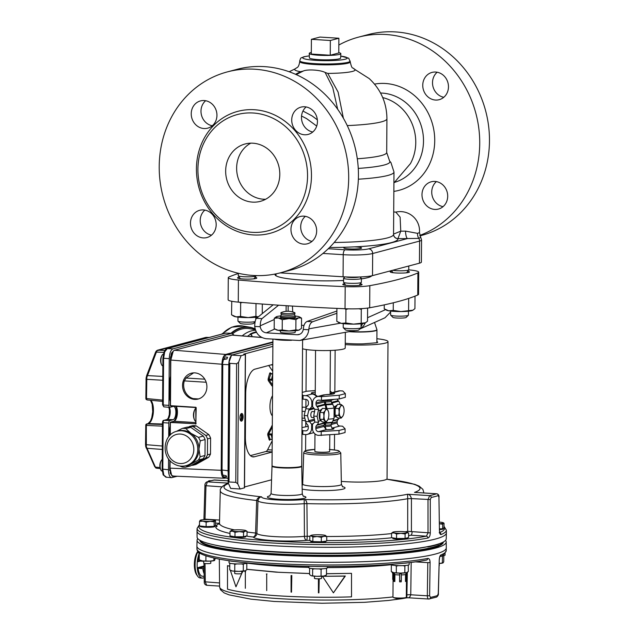 <?xml version="1.0" encoding="UTF-8"?>
<svg xmlns="http://www.w3.org/2000/svg" width="635" height="635" viewBox="0 0 635 635"><rect width="100%" height="100%" fill="white"/><g stroke="black" fill="none" stroke-linecap="round" stroke-linejoin="round"><path stroke-width="0.95" d="M229.759 566.261L227.497 565.658L227.505 589.185C238.276 592.137 255.389 594.36 278.844 595.86C302.427 597.281 326.652 597.622 351.512 596.876L351.504 573.349L326.493 573.699M309.57 573.524L278.955 572.294L246.793 569.27M309.57 573.572L276.161 572.159L246.793 569.325M230.291 570.214L235.966 586.811L242.697 571.238M266.716 590.614L266.708 574.056M266.327 574.032L267.017 573.976M245.332 588.312L245.332 571.762M245.007 571.714L245.666 571.675M351.504 573.349L326.493 573.738M318.905 578.795L318.905 592.852L319.23 578.787A3.54 0.437 0.4 0 0 321.54 578.398L321.556 576.247M322.485 576.318L345.329 576.016L333.415 592.852L322.485 576.318L344.94 576.12L333.415 592.852M291.505 592.145L291.806 575.508L291.076 575.572L291.505 575.588L291.505 592.145L291.076 592.122L291.076 575.572M227.497 565.658L229.759 566.174M235.966 586.811L241.657 573.564M241.784 573.278L242.967 571.278M318.905 592.852L318.421 592.844L318.421 578.803M382.73 97.592A43.791 39.64 75.2 0 1 410.424 163.632L397.272 179.014M390.652 311.079L390.628 315.016A8.906 1.087 0.4 0 0 390.692 315.151A8.906 1.087 0.4 0 0 395.875 316.047A8.906 1.087 0.4 0 0 408.368 315.277A8.906 1.087 0.4 0 0 408.44 315.143L408.464 311.206M408.368 315.277L406.146 317.436A6.683 0.818 -179.6 0 1 396.78 318.016A6.683 0.818 -179.6 0 1 392.89 317.341L390.692 315.151M392.62 270.296A8.906 1.087 0.4 0 0 396.192 270.677A8.906 1.087 0.4 0 0 408.726 269.859A8.906 1.087 0.4 0 0 408.757 269.764L408.781 266.009M407.591 266.327A8.906 1.087 0.4 0 0 408.329 266.128M343.249 323.644L343.225 327.581A8.906 1.087 0.4 0 0 343.289 327.716A8.906 1.087 0.4 0 0 348.472 328.605A8.906 1.087 0.4 0 0 360.966 327.835A8.906 1.087 0.4 0 0 361.037 327.7L361.061 323.763M360.966 327.835L358.743 329.994A6.683 0.818 -179.6 0 1 349.369 330.573A6.683 0.818 -179.6 0 1 345.488 329.906L343.289 327.716M345.107 276.9L343.662 278.066A8.906 1.087 0.4 0 0 343.567 278.225L343.543 282.202A8.906 1.087 0.4 0 0 343.575 282.297A8.906 1.087 0.4 0 0 348.79 283.234A8.906 1.087 0.4 0 0 361.315 282.424A8.906 1.087 0.4 0 0 361.355 282.329L361.378 278.352A8.906 1.087 0.4 0 0 361.283 278.193L359.831 276.979M343.567 278.225A8.906 1.087 0.4 0 0 348.813 279.257A8.906 1.087 0.4 0 0 361.378 278.352M346.012 276.939A6.961 0.849 0.4 0 0 349.623 277.424A6.961 0.849 0.4 0 0 359.029 277.003M237.974 317.111L237.95 321.048A8.906 1.087 0.4 0 0 238.014 321.183A8.906 1.087 0.4 0 0 243.197 322.08A8.906 1.087 0.4 0 0 255.159 321.564M255.095 321.889L253.468 323.469A6.683 0.818 -179.6 0 1 244.094 324.048A6.683 0.818 -179.6 0 1 240.213 323.374L238.014 321.183M238.284 273.24L238.268 275.677A8.906 1.087 0.4 0 0 238.3 275.773A8.906 1.087 0.4 0 0 243.515 276.709A8.906 1.087 0.4 0 0 256.048 275.892A8.906 1.087 0.4 0 0 256.08 275.804L256.08 275.59M412.71 310.309A13.359 1.635 -179.6 0 1 412.615 310.364A13.359 1.635 -179.6 0 1 411.75 310.682A13.359 1.635 -179.6 0 1 400.907 311.563A13.359 1.635 -179.6 0 1 388.731 310.801L384.231 308.824L384.254 304.871M415.012 296.156L414.925 308.658L412.901 310.205L400.907 311.563L393.248 310.42L388.731 310.801A13.359 1.635 -179.6 0 1 386.517 310.182L385.342 309.515M408.678 298.434L408.591 310.332M393.295 302.792L393.248 310.42M365.308 322.866A13.359 1.635 -179.6 0 1 365.212 322.921A13.359 1.635 -179.6 0 1 364.347 323.239A13.359 1.635 -179.6 0 1 353.505 324.12A13.359 1.635 -179.6 0 1 341.32 323.366L336.828 321.381L336.915 308.388M367.609 308.078L367.522 321.215L365.498 322.77L353.505 324.12L345.837 322.977L341.32 323.366A13.359 1.635 -179.6 0 1 339.114 322.739L337.939 322.072M358.846 308.753L361.283 309.348L362.148 308.586M344.781 308.721L345.932 309.435L348.258 308.832M361.283 309.348L361.188 322.897M345.932 309.435L345.837 322.977M258.215 316.905A13.359 1.635 -179.6 0 1 248.229 317.595A13.359 1.635 -179.6 0 1 236.053 316.841L231.553 314.857L231.767 301.276M258.286 316.841L255.913 316.365L248.229 317.595L240.57 316.452L236.053 316.841A13.359 1.635 -179.6 0 1 233.839 316.214L232.664 315.547M239.562 302.228L240.657 302.911L242.332 302.458M262.318 304.046L262.255 313.626M256 303.562L255.913 316.365M240.657 302.911L240.57 316.452M238.284 273.487A385.937 47.236 0.4 0 0 229.092 276.939A22.265 2.723 0.4 0 0 228.282 277.662L228.124 299.76A22.265 2.723 0.4 0 0 238.276 302.117A385.937 47.236 0.4 0 0 345.035 308.737A22.265 2.723 0.4 0 0 369.673 307.761A385.937 47.236 0.4 0 0 417.743 295.021A22.265 2.723 0.4 0 0 418.56 294.299L418.711 272.201A22.265 2.723 0.4 0 0 408.726 269.859L406.606 272.804M228.282 277.662A22.265 2.723 0.4 0 0 238.427 280.019A385.937 47.236 0.4 0 0 345.186 286.639A22.265 2.723 0.4 0 0 369.824 285.663A385.937 47.236 0.4 0 0 417.901 272.923A22.265 2.723 0.4 0 0 418.711 272.201M343.551 280.472A48.466 5.929 -179.6 0 1 303.594 280.202A48.466 5.929 -179.6 0 1 275.034 274.59A48.466 5.929 -179.6 0 1 275.28 274.002M371.761 275.804A48.466 5.929 -179.6 0 1 361.378 278.892M239.3 277.209A9.652 1.183 0.4 0 0 237.506 277.884A9.652 1.183 0.4 0 0 243.197 278.995A9.652 1.183 0.4 0 0 256.802 278.019A9.652 1.183 0.4 0 0 255.024 277.32M344.575 283.734A9.652 1.183 0.4 0 0 342.781 284.409A9.652 1.183 0.4 0 0 348.472 285.528A9.652 1.183 0.4 0 0 362.077 284.543A9.652 1.183 0.4 0 0 360.291 283.845M391.978 271.177A9.652 1.183 0.4 0 0 390.184 271.851A9.652 1.183 0.4 0 0 395.875 272.963A9.652 1.183 0.4 0 0 409.48 271.986A9.652 1.183 0.4 0 0 407.702 271.288M255.516 330.24A28.948 23.297 100 0 0 242.276 335.828M255.333 329.708L249.825 328.732A28.948 23.297 100 0 0 232.823 333.621M247.531 336.256A28.051 22.582 100 0 1 250.492 334.327L250.031 334.129A28.162 22.669 -80 0 1 256.238 331.883M250.698 334.399L250.031 334.129L250.698 334.399M311.317 52.467A15.788 1.929 0.4 0 0 309.261 53.411A15.788 1.929 0.4 0 0 318.564 55.229A15.788 1.929 0.4 0 0 340.828 53.634A15.788 1.929 0.4 0 0 338.788 52.657M340.828 53.634L340.654 58.047A15.645 1.913 -179.6 0 1 318.587 59.634A15.645 1.913 -179.6 0 1 309.364 57.833L309.261 53.411M338.78 52.975L330.248 55.229L311.301 54.054L311.404 39.322L319.937 37.068L338.884 38.243L338.78 52.975M338.884 38.243L330.351 40.497L330.248 55.229M330.351 40.497L311.404 39.322M338.836 45.045A103.91 94.067 75.2 0 1 358.37 37.179A103.91 94.067 75.2 0 1 479.727 143.494A103.91 94.067 75.2 0 1 419.798 235.442M421.989 194.627A14.105 12.763 75.2 0 1 431.236 181.793A14.105 12.763 75.2 0 1 447.183 192.159A14.105 12.763 75.2 0 1 438.46 209.058A14.105 12.763 75.2 0 1 421.989 194.627M422.751 85.249A14.105 12.763 75.2 0 1 431.998 72.414A14.105 12.763 75.2 0 1 447.953 82.78A14.105 12.763 75.2 0 1 439.222 99.679A14.105 12.763 75.2 0 1 422.751 85.249M280.559 272.78L290.314 270.2A103.91 94.067 -104.8 0 0 358.442 175.633A103.91 94.067 -104.8 0 0 237.085 69.318L227.338 71.898A103.91 94.067 75.2 0 1 348.686 178.213A103.91 94.067 75.2 0 1 280.559 272.78A103.91 94.067 75.2 0 1 159.21 166.465A103.91 94.067 75.2 0 1 227.338 71.898M305.372 216.329A14.105 12.763 -104.8 0 0 301.22 230.83A14.105 12.763 -104.8 0 0 312.007 241.371M205.645 100.727A14.105 12.763 -104.8 0 0 201.501 115.221A14.105 12.763 -104.8 0 0 212.28 125.77M204.883 210.098A14.105 12.763 -104.8 0 0 200.731 224.599A14.105 12.763 -104.8 0 0 211.518 235.148M306.133 106.95A14.105 12.763 -104.8 0 0 301.99 121.452A14.105 12.763 -104.8 0 0 312.769 132.001M301.538 116.014L306.562 118.594L316.706 126.055M307.546 176.062A60.119 54.427 -104.8 0 0 237.331 114.554A60.119 54.427 -104.8 0 0 197.914 169.267A60.119 54.427 -104.8 0 0 268.129 230.775A60.119 54.427 -104.8 0 0 307.546 176.062M290.957 229.346A14.105 12.763 75.2 0 1 300.196 216.511A14.105 12.763 75.2 0 1 316.667 230.942A14.105 12.763 75.2 0 1 307.419 243.776A14.105 12.763 75.2 0 1 290.957 229.346M191.23 113.736A14.105 12.763 75.2 0 1 200.477 100.909A14.105 12.763 75.2 0 1 216.948 115.332A14.105 12.763 75.2 0 1 207.701 128.167A14.105 12.763 75.2 0 1 191.23 113.736M190.468 223.115A14.105 12.763 75.2 0 1 199.715 210.28A14.105 12.763 75.2 0 1 216.178 224.711A14.105 12.763 75.2 0 1 206.939 237.546A14.105 12.763 75.2 0 1 190.468 223.115M291.719 119.967A14.105 12.763 75.2 0 1 300.966 107.132A14.105 12.763 75.2 0 1 317.436 121.563A14.105 12.763 75.2 0 1 308.189 134.398A14.105 12.763 75.2 0 1 291.719 119.967M419.949 235.847L421.346 235.482A103.91 94.067 -104.8 0 0 489.474 140.914A103.91 94.067 -104.8 0 0 368.125 34.6L358.37 37.179M436.404 181.61A14.105 12.763 -104.8 0 0 431.736 192.048A14.105 12.763 -104.8 0 0 443.039 206.653M437.166 72.231A14.105 12.763 -104.8 0 0 432.506 82.669A14.105 12.763 -104.8 0 0 443.801 97.282M250.785 143.161A29.686 26.876 -104.8 0 0 236.633 168.077A29.686 26.876 -104.8 0 0 265.644 199.263M225.663 170.99A29.686 26.876 75.2 0 1 245.126 143.97A29.686 26.876 75.2 0 1 278.709 165.783A29.686 26.876 75.2 0 1 260.334 201.358A29.686 26.876 75.2 0 1 225.663 170.99M334.177 242.491A69.763 8.541 -179.6 0 0 393.549 234.466L393.637 235.26A4.453 4.421 166.5 0 0 397.939 238.641L400.756 231.164L393.541 234.101M417.576 233.362A7.422 6.675 -100.1 0 0 418.798 238.387L420.688 237.22L419.465 232.577L417.576 233.362L405.527 231.108A7.422 2.032 -91.6 0 0 407.511 238.554L418.798 238.387A4.453 4.032 75.2 0 1 419.592 241.086A22.265 2.723 0.4 0 0 421.561 239.982L421.402 262.08A22.265 2.723 -179.6 0 1 419.441 263.184L372.507 275.622A22.265 2.723 -179.6 0 1 343.067 276.781L280.17 272.883M405.527 231.108A19.185 2.349 -179.6 0 1 400.756 231.164L400.113 217.146L395.827 212.106L393.7 211.939M329.525 247.491A74.216 9.088 0.4 0 0 345.615 247.229A8.906 1.087 0.4 0 0 343.781 247.88A8.906 1.087 0.4 0 0 352.679 249.031A8.906 1.087 0.4 0 0 361.593 247.999A8.906 1.087 0.4 0 0 356.338 246.975A8.906 1.087 0.4 0 0 354.386 246.88A74.216 9.088 0.4 0 0 397.939 238.641M345.615 247.229L354.386 246.88M343.384 118.229L338.114 92.107L327.771 73.406A30.226 3.699 0.4 0 0 354.187 68.977C352.671 66.794 352.282 70.58 350.218 61.936L348.734 58.206L340.733 56.07M350.218 61.936A25.233 3.088 0.4 0 1 314.627 64.508A25.233 3.088 0.4 0 1 299.752 61.587C298.529 68.715 296.751 67.135 295.688 68.564A30.226 3.699 0.4 0 0 300.514 71.715L295.481 74.279M300.514 71.715L303.197 71.072C306.935 69.167 319.905 69.771 325.104 72.438L327.771 73.406M325.104 72.438L332.748 87.574L337.685 109.284M296.196 74.597L303.197 71.072M302.959 111.03L312.087 115.919L317.341 119.817M358.259 168.418A65.627 8.033 0.4 0 0 389.596 160.965L386.699 152.503L386.929 118.769C386.747 102.838 380.841 89.44 369.205 78.565L353.917 68.858M439.166 565.745A3.54 0.437 0.4 0 0 439.261 565.65L439.277 563.499M234.712 571.254L234.696 573.397A3.54 0.437 0.4 0 0 236.784 573.81A3.54 0.437 0.4 0 0 241.776 573.453L241.792 571.302M376.888 338.725A29.686 3.635 -179.6 0 1 388.001 341.638L387.048 478.647A29.686 3.635 -179.6 0 1 386.651 479.234A29.686 3.635 -179.6 0 1 341.328 481.386M302.855 478.949A10.39 1.27 0.4 0 0 301.982 478.869M210.788 480.782L213.971 480.028A1.778 1.556 77.5 0 1 214.368 479.996A122.158 14.954 0.4 0 0 211.241 480.743L209.431 480.687A123.944 15.169 0.4 0 0 208.582 480.909L210.026 481.06A122.158 14.954 0.4 0 0 207.423 481.838L205.978 485.862L205.018 519.16L219.559 520.065M203.708 561.03L203.692 563.174A3.54 0.437 0.4 0 0 203.922 563.332A3.54 0.437 0.4 0 0 207.867 563.634A3.54 0.437 0.4 0 0 210.78 563.221L210.788 561.078M314.476 576.199L314.46 578.342A3.54 0.437 0.4 0 0 319.254 578.787M329.803 434.864L329.684 451.398A7.422 0.905 -179.6 0 1 319.214 452.152A7.422 0.905 -179.6 0 1 314.841 451.294L314.968 433.903M315.238 394.446L315.547 350.369M317.603 396.494L314.166 393.994A6.683 6.223 108.8 0 0 312.063 393.684A3.715 0.452 -179.6 0 1 311.968 394.025L305.776 395.668L303.07 395.502L303.046 399.185L302.197 398.296M325.604 399.955L325.58 402.693L324.302 401.987L324.461 400.09M324.144 425.156L325.43 424.363L325.414 427.093L324.136 426.387L323.929 425.196L325.31 422.14M272.137 465.899A14.867 1.818 0.4 0 0 272.018 466.122A14.867 1.818 0.4 0 0 283.726 467.995A14.867 1.818 0.4 0 0 300.426 467.074A14.867 1.818 0.4 0 0 301.736 466.336A14.867 1.818 0.4 0 0 301.625 466.106M302.601 339.963L301.72 465.899A14.843 1.818 -179.6 0 1 301.609 466.122L301.165 466.55A14.399 1.762 -179.6 0 1 280.964 467.804A14.399 1.762 -179.6 0 1 272.59 466.352L272.145 465.915A14.843 1.818 -179.6 0 1 272.034 465.693L272.923 339.138M446.214 541.972L446.278 547.862A124.69 15.264 -179.6 0 1 446.278 547.934A124.69 15.264 -179.6 0 1 435.285 554.077A124.69 15.264 -179.6 0 1 295.497 561.769A124.69 15.264 -179.6 0 1 196.913 546.187A124.69 15.264 -179.6 0 1 196.913 546.124L197.056 540.234A124.587 15.248 0.4 0 0 321.532 556.387A124.587 15.248 0.4 0 0 446.214 541.972A124.587 15.248 0.4 0 0 445.524 540.377M439.237 560.014L438.372 593.376C438.634 594.741 437.991 595.987 436.443 597.114L436.443 597.114A1.778 1.659 -108 0 0 437.563 595.543L438.269 593.439L439.237 560.141C439.428 557.268 439.968 555.546 440.841 554.958A124.643 15.256 0.4 0 0 446.214 550.616L446.278 547.934M427.736 558.435A1.778 1.508 79.1 0 1 426.561 560.03C396.288 566.118 326.898 568.309 272.82 564.928C249.976 563.547 231.696 561.53 217.972 558.864C201.509 555.387 196.929 552.601 196.937 548.87A124.643 15.256 0.4 0 0 287.726 564.158A124.643 15.256 0.4 0 0 427.736 558.435C429.22 558.379 430.006 559.76 430.093 562.562L429.617 595.733L430.514 597.408A123.944 15.169 0.4 0 0 434.308 596.495A123.944 15.169 0.4 0 0 437.563 595.543M405.146 531.789A102.283 12.517 0.4 0 0 407.702 531.344L407.71 498.713A101.711 12.446 -179.6 0 1 306.919 503.634L307.221 536.257A3.715 0.524 -88.6 0 1 306.665 540.322A33.306 4.08 -179.6 0 1 272.709 540.568A33.306 4.08 -179.6 0 1 253.167 537.004A3.715 2.381 96.3 0 0 255.587 533.051L256.659 500.515C257.326 498.023 258.993 496.808 261.676 496.84C259.707 497.007 258.477 498.324 257.977 500.809L256.889 533.408A29.591 3.619 0.4 0 0 274.256 536.583A29.591 3.619 0.4 0 0 304.435 536.361L304.189 499.475C305.713 499.705 306.626 501.078 306.919 503.603L304.109 503.738M197.017 531.098A124.69 15.264 0.4 0 0 197.017 531.162A124.69 15.264 0.4 0 0 295.6 546.743A124.69 15.264 0.4 0 0 435.388 539.051A124.69 15.264 0.4 0 0 446.381 532.908A124.69 15.264 0.4 0 0 446.389 532.836L446.357 530.154A124.643 15.256 -179.6 0 1 440.984 534.567C440.111 534.662 439.603 533.297 439.444 530.487L438.944 497.261L438.261 495.602A123.944 15.169 -179.6 0 1 435.007 496.546A123.944 15.169 -179.6 0 1 431.213 497.467L430.284 499.554L430.3 532.908C430.173 535.789 429.371 537.496 427.879 538.043A124.643 15.256 -179.6 0 1 287.607 543.758A124.643 15.256 -179.6 0 1 197.08 528.415L197.017 531.098M199.485 525.24A122.857 15.042 0.4 0 0 282.432 541.56A122.857 15.042 0.4 0 0 426.379 536.178A1.778 1.508 79.1 0 1 427.879 538.043M446.381 532.908L446.238 538.797A124.587 15.248 -179.6 0 1 321.556 553.141A124.587 15.248 -179.6 0 1 197.08 537.059L197.017 531.162M439.531 529.614A7.422 0.905 0.4 0 0 443.397 528.844L443.397 528.177M200.073 526.01L200.073 526.32A7.422 0.905 0.4 0 0 200.549 526.645A7.422 0.905 0.4 0 0 208.828 527.272A7.422 0.905 0.4 0 0 214.916 526.423L214.916 525.756M392.636 537.813L392.636 538.258A7.422 0.905 0.4 0 0 397.01 539.115A7.422 0.905 0.4 0 0 407.479 538.361L407.479 537.821M310.84 540.917L310.832 541.488A7.422 0.905 0.4 0 0 320.889 542.409A7.422 0.905 0.4 0 0 325.676 541.591L325.684 541.179M231.076 536.099L231.076 536.543A7.422 0.905 0.4 0 0 235.45 537.4A7.422 0.905 0.4 0 0 245.92 536.646L245.92 536.107M438.579 543.965L438.579 544.187A123.206 15.081 -179.6 0 1 428.22 546.933L426.863 546.846A121.722 14.899 -179.6 0 1 318.421 553.498A121.722 14.899 -179.6 0 1 213.344 544.679A121.714 14.899 -179.6 0 0 318.429 553.498A121.714 14.899 -179.6 0 0 426.863 546.846L426.863 546.783M199.922 540.298A121.722 14.899 0.4 0 0 289.933 555.3A121.722 14.899 0.4 0 0 426.839 549.354L428.204 549.434A123.206 15.081 0.4 0 0 438.563 546.687L438.571 545.957L437.205 545.87A121.722 14.899 0.4 0 0 443.151 542.107A121.714 14.899 -179.6 0 1 432.625 547.275A121.714 14.899 -179.6 0 1 299.482 554.895A121.714 14.899 -179.6 0 1 200.128 540.409M439.515 528.884L442.619 528.764L443.992 527.741L444.024 523.24L443.341 523.097A7.422 0.905 0.4 0 0 443.27 522.756A7.422 0.905 0.4 0 0 440.706 522.232A7.422 0.905 0.4 0 0 439.412 522.113M444.024 523.24L443.341 523.097L442.651 524.264L439.444 523.764M200.208 520.279A7.422 0.905 0.4 0 0 202.835 521.152L199.517 521.454L200.208 520.279L200.89 520.422L200.208 520.279A7.422 0.905 0.4 0 1 200.287 520.232L200.271 520.24M394.073 532.908A7.422 0.905 0.4 0 0 400.844 533.329L396.573 534.003L394.073 532.908L391.565 533.122L393.327 531.995A7.422 0.905 0.4 0 0 392.851 532.17A7.422 0.905 0.4 0 0 394.073 532.908M317.103 536.535A7.422 0.905 0.4 0 0 324.048 536.265L321.334 537.305L317.103 536.535L312.872 537.083L311.356 535.924A7.422 0.905 0.4 0 0 317.103 536.535M232.513 531.193A7.422 0.905 0.4 0 0 239.284 531.614L235.013 532.297L232.513 531.193L230.005 531.408L231.767 530.281A7.422 0.905 0.4 0 0 231.283 530.455A7.422 0.905 0.4 0 0 232.513 531.193M438.571 546.076A121.722 14.899 0.4 0 0 443.349 541.996M197.771 538.647A124.587 15.248 0.4 0 0 197.056 540.234M440.111 556.347A1.778 1.691 -111.6 0 0 440.841 554.958M411.194 562.332L410.758 594.781C410.004 597.313 408.702 598.273 406.837 597.662L407.345 572.73M406.337 595.019A101.711 12.446 0.4 0 0 407.035 594.892A2.969 0.429 0.8 0 1 410.758 594.781L427.323 595.813C427.411 597.987 427.942 599.059 428.935 599.035L407.376 597.725L402.765 598.535M205.026 563.523L205.303 582.049L206.7 585.256M428.935 599.035A1.778 1.556 -102.5 0 0 429.331 599.003L429.331 599.003A1.778 1.556 -102.5 0 0 430.514 597.408M234.672 561.483A122.857 15.042 -179.6 0 0 314.135 566.404A122.857 15.042 0.4 0 0 321.532 566.483A122.857 15.042 -179.6 0 0 403.019 563.261M245.785 530.558L247.055 531.312L245.3 531.122L243.538 532.249L239.284 531.614A7.422 0.905 0.4 0 0 245.3 531.122A7.422 0.905 0.4 0 0 245.785 530.558A7.422 0.905 0.4 0 0 244.554 530.217A7.422 0.905 0.4 0 0 237.792 529.796A7.422 0.905 0.4 0 0 231.767 530.281M325.239 535.376L326.755 536.535L324.048 536.265A7.422 0.905 0.4 0 0 325.549 535.503A7.422 0.905 0.4 0 0 325.239 535.376A7.422 0.905 0.4 0 0 319.492 534.757A7.422 0.905 0.4 0 0 312.547 535.035A7.422 0.905 0.4 0 0 311.047 535.4A7.422 0.905 0.4 0 0 311.356 535.924L309.832 536.083L311.047 535.4M407.345 532.273L408.622 533.027L406.86 532.836L405.098 533.964L400.844 533.329A7.422 0.905 0.4 0 0 406.86 532.836A7.422 0.905 0.4 0 0 407.345 532.273A7.422 0.905 0.4 0 0 406.122 531.924A7.422 0.905 0.4 0 0 399.351 531.511A7.422 0.905 0.4 0 0 393.327 531.995M199.517 521.454L199.485 525.947L206.121 526.661L214.13 526.344L215.511 525.32L215.543 520.819L214.86 520.676L214.162 521.843L210.161 521.343L206.153 522.16L202.835 521.152A7.422 0.905 0.4 0 0 210.161 521.343A7.422 0.905 0.4 0 0 214.86 520.676A7.422 0.905 0.4 0 0 214.781 520.335A7.422 0.905 0.4 0 0 212.225 519.803A7.422 0.905 0.4 0 0 204.899 519.613A7.422 0.905 0.4 0 0 200.287 520.232M439.436 523.732A7.422 0.905 0.4 0 0 443.341 523.097M428.204 549.434L428.204 548.696A123.206 15.081 0.4 0 0 438.571 545.957M426.839 549.354L426.847 548.616L428.204 548.696M200.12 540.409A121.722 14.899 0.4 0 0 293.291 554.688A121.722 14.899 0.4 0 0 426.847 548.616M215.543 520.819L214.86 520.676M235.013 532.297L234.982 536.789L232.473 536.353L229.973 535.908L230.005 531.408M234.982 536.789L243.507 536.742L243.538 532.249M243.507 536.742L247.023 535.813L247.055 531.312M312.872 537.083L312.841 541.584L309.801 540.575L309.832 536.083M312.841 541.584L321.302 541.806L321.334 537.305M321.302 541.806L326.723 541.028L326.755 536.535M396.573 534.003L396.542 538.504L391.533 537.623L391.565 533.122M396.542 538.504L405.066 538.456L405.098 533.964M405.066 538.456L408.591 537.528L408.622 533.027M206.121 526.661L206.153 522.16M214.13 526.344L214.162 521.843M442.619 528.764L442.651 524.264M428.22 546.529L428.22 546.933M391.731 537.654A9.652 1.183 0.4 0 0 390.85 537.893A105.989 12.97 -179.6 0 1 326.723 540.575M391.533 537.615L390.85 537.893M217.091 526.32A9.652 1.183 0.4 0 0 216.043 525.883A105.989 12.97 -179.6 0 1 219.456 523.47M229.989 533.448A105.989 12.97 -179.6 0 1 215.757 527.034L217.146 526.193L216.043 525.883M247.055 532.003A102.283 12.517 0.4 0 0 255.587 533.051A3.715 0.452 -178.1 0 1 256.889 533.408A3.715 3.675 150.4 0 1 253.167 537.004A105.989 12.97 -179.6 0 1 247.856 536.377A9.652 1.183 0.4 0 0 246.412 535.98M247.856 536.377L246.777 535.876M407.702 531.344L430.3 532.908M228.449 483.592A97.996 11.994 0.4 0 0 261.676 496.84A25.019 3.064 0.4 0 0 276.384 499.896A25.019 3.064 0.4 0 0 304.189 499.475A97.996 11.994 0.4 0 0 407.559 494.244C409.424 494.332 410.718 495.784 411.424 498.602L407.71 498.713L407.559 494.244L429.657 495.617L427.998 499.634L428.014 532.987L426.379 536.178L410.845 535.218A2.969 1.206 93.5 0 0 412.091 532.003M228.362 483.402L227.497 483.664C225.671 483.775 219.408 487.974 220.281 490.688A101.711 12.446 -179.6 0 0 256.659 500.515L256.659 500.483A3.715 0.452 -178.1 0 1 257.977 500.872M440.984 534.567A1.778 1.691 -111.6 0 0 439.904 532.908M431.213 497.467A1.778 1.556 77.5 0 0 429.657 495.617A122.158 14.954 0.4 0 0 436.602 493.776A1.778 1.659 72 0 1 438.261 495.602M386.651 479.234A97.996 11.994 0.4 0 1 414.504 492.403L436.602 493.776L415.52 492.435M222.702 486.188L228.306 483.275M205.026 485.584L204.93 485.648C204.787 483.949 205.43 482.703 206.859 481.909L206.859 481.909A1.778 1.659 72 0 1 207.423 481.838L228.243 483.124M213.971 480.028L228.148 480.854M206.859 481.909L209.542 481.108A1.778 1.611 75.2 0 1 210.026 481.06M203.668 561.022L202.875 561.237A12.986 5.286 -86.5 0 1 202.914 560.959M204.192 577.493A14.843 6.04 -86.5 0 1 202.303 578.088L200.271 577.961A14.843 6.04 -86.5 0 1 197.683 576.247A14.843 6.04 -86.5 0 1 195.096 564.761A14.843 6.04 -86.5 0 1 198.025 551.553M202.303 578.088A14.843 6.04 -86.5 0 1 197.128 564.88A14.843 6.04 -86.5 0 1 199.342 553.117M197.683 576.247L196.683 574.85A13.359 5.437 -86.5 0 1 194.358 564.515A13.359 5.437 -86.5 0 1 197.85 551.331M204.137 573.699A12.986 5.286 -86.5 0 1 202.827 568.603L198.763 568.349L198.009 567.595L204.018 565.999M204.176 576.342L202.422 576.231A12.986 5.286 -86.5 0 1 198.009 567.595M204.049 568.277L202.827 568.603M200.39 561.078L198.049 561.697A12.986 5.286 -86.5 0 1 199.271 555.823M198.049 561.697L198.811 560.983L202.875 561.237M274.891 328.986L266.303 332.835L297.132 334.748L299.768 334.272M280.4 330.605L280.392 332.121A7.422 0.905 0.4 0 0 287.806 333.081A7.422 0.905 0.4 0 0 295.235 332.224L295.243 330.708M303.974 325.493A29.956 3.667 -179.6 0 1 301.506 325.191M266.303 332.835C262.961 332.343 260.937 330.319 260.231 326.747L254.722 326.406C255.754 333.573 259.596 337.685 266.263 338.725L299.641 340.495C304.975 339.185 308.023 335.605 308.793 329.763L303.284 329.422C302.744 332.288 301.141 334.042 298.482 334.669L297.132 334.748M254.722 326.406L254.714 325.477C254.929 321.731 255.524 319.326 256.508 318.286L261.993 318.627C261.009 319.667 260.413 322.064 260.199 325.818L260.231 326.747M273.145 304.816L256.508 318.286M303.284 329.422L303.379 328.493C303.808 324.755 305.062 322.397 307.142 321.421L312.626 321.762L336.883 313.285M312.626 321.762C310.547 322.739 309.293 325.096 308.864 328.835L308.793 329.763M278.59 305.189L261.993 318.627M307.142 321.421L336.899 311.023M390.652 311.976L385 317.77L359.608 329.152M280.9 312.849A7.049 0.865 0.4 0 0 286.536 313.714A7.049 0.865 0.4 0 0 294.378 313.277A7.049 0.865 0.4 0 0 294.997 312.944A7.049 0.865 0.4 0 0 294.719 312.682A17.486 17.486 0 0 0 281.178 312.587A7.049 0.865 0.4 0 0 280.9 312.849L281.146 314.325A6.787 0.833 0.4 0 0 286.583 315.158A6.787 0.833 0.4 0 0 294.124 314.738L295.291 315.912A7.422 0.905 -179.6 0 1 295.346 316.024L295.338 317.198A7.422 0.905 -179.6 0 1 287.909 318.056A7.422 0.905 -179.6 0 1 280.495 317.095L280.503 315.92A7.422 0.905 -179.6 0 1 280.559 315.809L281.749 314.65M295.346 316.024A7.422 0.905 -179.6 0 1 284.877 316.778A7.422 0.905 -179.6 0 1 280.503 315.92M292.41 315.008A5.937 0.73 -179.6 0 1 285.496 315.143A5.937 0.73 -179.6 0 1 283.456 314.944M291.528 340.296A14.843 1.818 -179.6 0 1 281.678 340.122A14.843 1.818 -179.6 0 1 274.526 339.241M301.609 466.122A14.843 1.818 -179.6 0 1 280.789 467.408A14.843 1.818 -179.6 0 1 272.145 465.915M295.346 316.063A11.874 1.453 -179.6 0 1 297.553 316.365A11.874 1.453 -179.6 0 1 299.522 316.921A11.874 1.453 -179.6 0 1 298.744 317.817A11.874 1.453 -179.6 0 1 289.108 318.603A11.874 1.453 -179.6 0 1 278.281 317.937A11.874 1.453 -179.6 0 1 276.32 316.762A11.874 1.453 -179.6 0 1 277.09 316.476A11.874 1.453 -179.6 0 1 280.503 315.96M301.554 318.127L301.482 328.398L298.656 330.192L295.854 329.89L289.02 330.978A11.874 1.453 -179.6 0 1 278.193 330.311A11.874 1.453 -179.6 0 1 276.225 329.755L274.193 328.549L274.264 318.278L278.281 317.937L282.281 319.691L289.108 318.603L295.926 319.619L298.744 317.817L301.554 318.127L299.522 316.921M299.514 329.867A11.874 1.453 -179.6 0 1 299.426 329.914A11.874 1.453 -179.6 0 1 298.656 330.192A11.874 1.453 -179.6 0 1 289.02 330.978L282.21 329.962L278.193 330.311L275.185 329.16M276.241 316.809L274.264 318.278M282.281 319.691L282.21 329.962M295.926 319.619L295.854 329.89M294.124 314.738A6.787 0.833 0.4 0 0 294.727 314.412L294.997 312.944M345.337 332.335L345.226 348.012A22.241 2.723 -179.6 0 1 343.265 349.115A22.241 2.723 -179.6 0 1 322.778 350.576A22.241 2.723 -179.6 0 1 302.538 348.782M314.412 566.42A9.279 1.135 0.4 0 0 321.247 566.499M325.771 568.452L326.255 568.357M312.039 568.587L312.65 569.198L314.595 568.793M316.825 576.31L311.079 575.699A7.422 0.905 0.4 0 0 316.825 576.31A7.422 0.905 0.4 0 0 323.771 576.04A7.422 0.905 0.4 0 0 325.271 575.667L326.485 574.992L323.771 576.04L316.825 576.31M311.079 575.699L309.57 574.54L309.61 568.198M319.087 568.896L321.104 569.42L322.326 568.801M312.603 575.54L312.65 569.198M326.485 574.992L326.525 568.65M321.064 575.77L321.104 569.42M308.808 566.333L308.8 567.698A9.279 1.135 0.4 0 0 321.366 568.849A9.279 1.135 0.4 0 0 327.35 567.825L327.358 566.523M215.281 558.308L214.582 560.451L209.883 561.118A7.422 0.905 0.4 0 0 214.503 560.499A7.422 0.905 0.4 0 0 214.511 560.491L214.511 560.491M214.582 560.451L213.9 560.308L213.916 558.006M199.461 560.086L200.001 560.395A7.422 0.905 0.4 0 0 202.557 560.927A7.422 0.905 0.4 0 0 209.883 561.118L202.557 560.927L199.93 560.054M199.469 553.149L199.287 553.569L200.239 553.355M205.883 560.618L205.915 555.839M199.247 559.911L199.287 553.569M198.041 551.561L198.033 552.529A9.279 1.135 0.4 0 0 198.636 552.934A9.279 1.135 0.4 0 0 200.073 553.252M268.724 365.482L272.693 371.229M272.74 364.419L254.992 369.125A22.265 9.057 93.5 0 0 245.697 393.644L245.388 437.102A22.265 9.057 93.5 0 0 253.151 456.906A22.265 9.057 93.5 0 0 254.381 456.779L272.129 452.072M272.209 440.833L267.613 449.731A7.422 3.016 -86.5 0 1 265.859 451.525L250.404 455.62M229.846 363.355L236.609 363.776L238.585 362.228L241.062 355.687L231.584 355.1L228.973 362.315L229.846 363.355L229.013 481.949L228.132 482.648L230.656 488.418L240.133 489.006L237.736 483.759L235.783 482.362L229.013 481.949M272.867 346.377L243.713 354.139L245.459 354.481L244.531 487.807L240.133 489.006M271.558 479.798L244.538 486.958M376.873 341.273L377.666 342.233A5.937 0.73 -179.6 0 1 377.69 342.313A5.937 0.73 -179.6 0 1 375.221 342.884L364.109 343.789A5.937 0.73 -179.6 0 1 361.601 343.892A20.185 2.469 -179.6 0 1 345.265 343.233M231.584 355.1L272.883 344.154M245.459 354.481L241.062 355.687M388.001 341.638A29.686 3.635 -179.6 0 1 345.249 344.607M239.959 417.735A3.858 1.572 -86.5 0 1 241.062 413.822A3.858 1.572 -86.5 0 1 243.126 416.893A3.858 1.572 -86.5 0 1 242.26 420.505A3.858 1.572 -86.5 0 1 240.633 420.719A3.858 1.572 -86.5 0 1 239.959 417.735M240.387 420.283A3.119 1.27 93.5 0 0 240.673 420.386A3.119 1.27 93.5 0 0 242.149 416.933A3.119 1.27 93.5 0 0 241.062 414.163A3.119 1.27 93.5 0 0 240.76 414.226M205.788 435.435A19.534 17.685 75.2 0 1 207.558 438.912L207.447 454.835A19.534 17.685 75.2 0 1 205.629 458.097L192.913 465.264L195.961 464.463L208.677 457.287A19.534 17.685 -104.8 0 0 210.487 454.025L210.598 438.11A19.534 17.685 -104.8 0 0 208.836 434.626L196.231 425.879A19.534 17.685 -104.8 0 0 192.651 425.656L189.603 426.466A19.534 17.685 75.2 0 1 193.183 426.688L205.788 435.435L208.836 434.626M210.598 438.11L207.558 438.912M207.447 454.835L210.487 454.025M208.677 457.287L205.629 458.097M192.913 465.264A19.534 17.685 75.2 0 1 191.603 465.28M196.231 425.879L193.183 426.688M176.395 431.387L182.293 428.403A19.534 17.685 75.2 0 1 185.872 428.625L190.952 433.324L198.477 437.372A19.534 17.685 75.2 0 1 200.247 440.849L198.969 449.135L200.136 456.771A19.534 17.685 75.2 0 1 198.326 460.034L185.603 467.201A19.534 17.685 75.2 0 1 182.023 466.979L179.88 466.003M185.603 467.201L190.476 465.915L203.192 458.74A19.534 17.685 -104.8 0 0 205.002 455.478L205.113 439.563L200.247 440.849M205.113 439.563A19.534 17.685 -104.8 0 0 203.351 436.078L190.746 427.339A19.534 17.685 -104.8 0 0 187.166 427.117L182.293 428.403M198.477 437.372L203.351 436.078M203.192 458.74L198.326 460.034M200.136 456.771L205.002 455.478M190.746 427.339L185.872 428.625M169.275 436.031A19.534 17.685 75.2 0 1 169.577 435.578L169.934 435.316M188.476 427.101L189.603 426.466M186.071 465.669L187.285 465.344A17.812 16.129 -104.8 0 0 190.738 463.939A17.812 16.129 -104.8 0 0 198.969 449.135A17.812 16.129 -104.8 0 0 190.952 433.324A17.812 16.129 -104.8 0 0 178.165 430.911L176.943 431.236C163.322 434.126 160.83 455.716 172.958 463.233C177.062 465.987 181.435 466.796 186.071 465.669A17.812 16.129 -104.8 0 0 197.628 451.493A17.812 16.129 -104.8 0 0 189.73 433.642A17.812 16.129 -104.8 0 0 176.943 431.236M195.921 421.521A7.049 2.865 -86.5 0 1 194.556 420.037A7.049 2.865 93.5 0 1 194.548 420.029A7.049 2.865 93.5 0 1 194.31 419.433A11.843 8.604 155.4 0 1 194.072 418.822A11.874 11.874 0 0 1 195.247 408.813A7.049 2.865 -86.5 0 1 196.017 407.892M231.426 355.529C229.791 357.418 228.917 360.458 228.783 364.657L222.79 364.49L222.052 470.106L222.679 475.043L222.25 474.369L221.702 469.971L222.44 364.355L223.052 359.656L226.941 358.902A8.898 3.619 93.5 0 1 227.56 357.283L224.369 356.878L223.933 357.354L224.599 358.815L226.909 358.989M221.702 469.971L228.044 470.741L228.783 364.657M228.044 470.741L228.195 473.385M223.933 357.354L224.369 356.878M223.512 475.131L223.107 476.218L223.536 476.901L226.608 476.829M222.679 475.043L226.131 475.726A8.898 3.619 93.5 0 0 226.719 477.02L226.719 477.02M272.899 342.392L226.512 354.687L225.155 355.663M223.536 476.901L225.647 477.972M223.488 359.188L222.44 364.355M272.248 434.935L268.708 434.848L270.058 439.269L272.217 439.539M272.312 426.339A0.746 0.675 99.2 0 1 272.097 425.736L272.312 425.775M270.248 439.523A0.746 0.675 -80.8 0 0 269.542 440.222L269.153 439.714A0.746 0.46 163 0 1 270.058 439.269L272.224 439.285M269.153 439.714L267.803 435.3A0.746 0.46 163 0 1 268.708 434.848L268.653 434.316L267.708 434.221L267.962 433.205L272.097 425.736M272.312 426.672A0.746 0.5 27.3 0 1 271.637 426.101M272.304 426.998L268.788 433.808A0.746 0.5 27.3 0 1 267.962 433.205M272.224 439.15L271.034 433.951L268.788 433.808L268.653 434.316M270.939 373.626L269.097 379.079L272.637 379.341M272.598 385.842L272.375 385.993A0.746 0.643 55.4 0 1 272.598 385.445M272.677 374.166L269.613 373.523L270.018 372.816A0.746 0.643 55.4 0 0 270.708 373.563A0.746 0.603 145.3 0 1 270.47 372.935L270.891 373.547M272.598 385.397A0.746 0.675 -74.8 0 0 272.137 386.048L271.915 385.874A0.746 0.603 145.3 0 1 272.598 385.278M271.915 385.874L268.335 380.69A0.746 0.603 145.3 0 1 269.161 380.079L272.598 385.048M272.629 380.341L269.161 380.079L269.097 379.079L268.2 378.682L269.613 373.523M240.665 414.409A2.984 1.214 -86.5 0 1 240.832 414.599A2.984 1.214 -86.5 0 1 240.975 419.092A2.984 1.214 -86.5 0 1 240.498 419.925A2.984 1.214 -86.5 0 1 240.308 420.092M233.99 335.145L231.934 333.304L225.727 333.121L167.307 348.599L164.695 351.877L163.592 358.41L163.266 405.003L168.926 405.368L169.251 358.664L163.012 358.211M164.695 351.877A1.191 0.659 -159.2 0 0 163.949 352.195C164.997 349.972 166.013 348.782 167.013 348.631A1.191 1.072 75.2 0 1 167.307 348.599L172.966 348.861L231.481 333.359M172.966 348.861C170.744 349.98 169.505 353.25 169.251 358.664M168.926 405.368A2.23 0.905 93.5 0 0 169.696 407.345A2.23 0.905 93.5 0 0 169.823 407.337L173.172 406.448A6.683 2.715 93.5 0 1 173.561 406.408A6.683 2.715 93.5 0 1 175.863 412.821A6.683 2.715 93.5 0 1 173.085 419.703L169.728 420.592A2.23 0.905 93.5 0 0 168.799 423.045L163.139 422.68L162.814 469.273L163.838 475.234L166.41 477.139M162.243 469.075L168.473 469.749L168.553 458.859M168.704 436.713L168.799 423.045M168.473 469.749C168.593 474.488 169.616 477.123 171.545 477.663L177.221 476.25M170.164 426.069A7.961 3.238 93.5 0 0 169.593 430.554L169.553 435.602M175.72 406.289A8.739 3.556 -86.5 0 1 176.57 414.457A8.739 3.556 -86.5 0 1 173.966 421.235L173.871 421.275M170.505 376.396A6.104 2.484 93.5 0 0 169.942 380.286L169.823 397.407A7.961 3.238 93.5 0 0 170.331 401.606M170.458 356.973L170.863 356.981L170.49 357.727A5.937 2.413 93.5 0 0 170.466 358.346L170.545 371.316M172.442 352.06A5.937 2.413 93.5 0 0 171.109 354.259L171.172 355.386M170.005 470.614L169.704 470.035A5.937 2.413 93.5 0 1 169.696 469.424L169.91 460.55M170.299 472.162L170.283 473.178A5.937 2.413 93.5 0 0 171.085 474.408M209.256 337.439L206.081 337.383L156.901 350.806L146.828 377.388L146.518 398.613L147.026 399.931L162.608 401.391L147.026 399.931L145.986 399.177L145.947 398.423M150.836 400.296A12.089 4.921 -86.5 0 1 153.273 413.123A12.089 4.921 -86.5 0 1 148.384 423.545L146.947 423.926L146.328 425.561L146.344 446.707L155.4 467.098L156.591 468.233L154.702 466.669A1.191 0.865 155.4 0 0 155.4 467.098L160.036 467.527M231.934 333.304L225.727 333.121A1.191 1.072 75.2 0 0 225.433 333.153L167.013 348.631M163.838 475.234A1.191 0.865 155.4 0 1 163.131 474.805L165.886 477.187L171.545 477.663M162.616 400.137L145.844 398.478L146.082 379.206M162.449 424.497L146.947 423.926A1.191 1.072 -104.8 0 0 146.661 423.958L146.661 423.958A1.191 1.072 -104.8 0 0 145.979 424.569M162.433 426.156L145.764 425.371M170.069 470.575L169.664 470.535M161.33 364.069L161.33 364.069A5.937 2.413 -86.5 0 1 162.219 355.036A9.652 9.652 0 0 0 161.028 363.347A9.612 6.985 -24.6 0 0 161.33 364.069A5.937 2.413 93.5 0 0 161.544 364.617A5.937 2.413 93.5 0 0 161.79 365.069L161.782 365.069A9.612 6.985 -24.6 0 1 161.766 365.03M162.219 355.036A5.937 2.413 -86.5 0 1 163.386 354.084M162.854 365.911A5.937 2.413 -86.5 0 1 161.782 365.069M162.227 471.106L162.187 471.099A5.937 2.413 -86.5 0 1 161.052 470.257A9.612 6.985 155.4 0 1 161.028 470.217M161.052 470.257L161.052 470.257A5.937 2.413 93.5 0 1 160.599 469.257L160.591 469.257A9.612 6.985 155.4 0 1 160.298 468.527A9.652 9.652 0 0 1 161.488 460.224A5.937 2.413 -86.5 0 1 162.203 459.462M160.591 469.257A5.937 2.413 -86.5 0 1 161.488 460.224M199.104 398.74A13.311 12.049 75.2 0 1 198.287 398.915L193.135 398.597A13.311 12.049 75.2 0 1 184.333 380.897L186.087 378.031L193.604 372.864M261.652 337.415L231.807 335.058L174.522 350.242C172.291 351.353 171.053 354.624 170.799 360.045L173.252 351.123M195.651 407.265L196.191 407.892A0.595 0.54 -104.8 0 0 195.651 407.265L170.299 405.67L170.624 360.013C170.529 355.33 171.807 352.076 174.434 350.25L225.671 354.433C223.449 355.552 222.21 358.823 221.948 364.244L170.799 360.045L170.474 405.709L170.648 360.029M171.521 474.932L170.045 468.154C170.228 473.472 171.426 476.091 173.641 476.028M170.093 460.748L170.045 468.154L221.21 470.305C221.337 475.115 222.385 477.75 224.345 478.234L173.18 476.083C171.966 477.123 170.863 474.472 169.87 468.122L169.918 460.558M224.345 478.234L225.33 478.036M225.671 354.433L272.899 341.916M221.21 470.305L221.948 364.244M224.353 358.259A6.207 2.524 93.5 0 0 223.734 359.196M194.81 372.872A13.359 12.097 75.2 0 1 206.748 384.707A13.359 12.097 75.2 0 1 198.572 398.923A13.359 12.097 75.2 0 1 194.62 399.391A13.359 12.097 75.2 0 1 182.626 387.072A13.359 12.097 75.2 0 1 191.73 373.11A13.359 12.097 75.2 0 1 194.81 372.872M272.526 395.716A11.501 4.675 93.5 0 0 269.946 406.471A11.501 4.675 93.5 0 0 272.383 415.901M194.548 420.029A11.874 11.874 0 0 0 194.556 420.037A7.049 2.865 -86.5 0 1 195.247 408.813M325.414 427.093L326.207 429.649L323.921 426.426L323.929 425.196L315.849 427.339L315.841 428.569A2.969 2.691 -104.8 0 0 318.524 431.681L339.003 430.459L345.099 428.847L342.567 426.196L339.86 426.029A2.969 2.691 75.2 0 1 337.169 422.918L337.177 421.688A2.969 2.691 75.2 0 1 337.987 419.648L338.519 419.108A5.199 4.707 -104.8 0 0 339.312 418.028M325.58 402.693L325.747 404.122A1.484 0.849 -29.2 0 1 324.747 404.193L324.167 400.113M340.4 416.798A5.937 2.413 93.5 0 0 342.837 416.147L341.13 418.14L338.709 415.385L339.217 412.012L338.757 408.583L340.471 406.59L341.217 404.535L342.908 405.94L343.749 407.71A5.937 2.413 93.5 0 0 342.908 405.94A5.937 2.413 93.5 0 0 340.471 406.59A5.937 2.413 93.5 0 0 339.217 412.012A5.937 2.413 93.5 0 0 340.4 416.798M337.137 405.154A5.937 2.413 93.5 0 0 335.875 406.082A5.937 2.413 93.5 0 0 334.478 411.718A5.937 2.413 93.5 0 0 335.804 416.647A5.937 2.413 93.5 0 0 336.55 417.005L336.756 417.012M325.168 420.83A5.937 2.413 93.5 0 0 327.604 420.187L325.89 422.18L323.477 419.425L323.985 416.052L323.525 412.623L325.239 410.623L325.985 408.575L327.676 409.98L328.509 411.75A5.937 2.413 93.5 0 0 327.676 409.98A5.937 2.413 93.5 0 0 325.239 410.623A5.937 2.413 93.5 0 0 323.985 416.052A5.937 2.413 93.5 0 0 325.168 420.83M321.897 409.186A5.937 2.413 93.5 0 0 320.643 410.115A5.937 2.413 93.5 0 0 319.246 415.758A5.937 2.413 93.5 0 0 320.564 420.68A5.937 2.413 93.5 0 0 321.318 421.037L321.516 421.053M314.754 411.694L312.261 411.536A2.984 1.214 93.5 0 0 312.095 411.559A2.984 1.214 93.5 0 0 310.856 414.639A2.984 1.214 93.5 0 0 311.888 417.497A2.984 1.214 93.5 0 0 312.055 417.473M306.3 407.353L302.863 407.138L302.125 407.861M305.054 411.472L302.101 411.289M305.475 420.918L302.046 420.227M304.8 418.267L302.054 418.092M308.221 426.299L301.99 427.609M302.236 392.406L306.634 391.239L315.27 390.565M305.776 395.668A6.683 6.048 75.2 0 1 311.825 402.677L311.801 406.344A0.746 0.675 75.2 0 1 311.594 406.852L308.8 410.107L307.507 415.727L308.729 420.672L311.475 424.101A0.746 0.675 75.2 0 1 311.666 424.632L311.642 428.308A6.683 6.048 75.2 0 1 307.261 434.388A6.683 6.048 75.2 0 1 305.506 434.562L302.8 434.396L301.95 433.499M302.8 434.396L302.824 430.713L305.53 430.879A2.969 2.691 -104.8 0 0 308.261 428.101L308.269 426.863A2.969 2.691 -104.8 0 0 307.491 424.736L306.967 424.124A5.199 4.707 75.2 0 1 305.705 421.497L304.117 415.52L305.792 408.742A5.199 4.707 75.2 0 1 307.094 406.273L307.626 405.733A2.969 2.691 -104.8 0 0 308.427 403.693L308.443 402.463A2.969 2.691 -104.8 0 0 305.752 399.351L303.046 399.185M301.974 429.816L302.824 430.713M303.07 395.502L302.22 394.613M309.515 408.972L305.792 408.742M307.507 415.727L304.117 415.52M309.428 421.727L305.705 421.497M331.803 392.732A6.683 6.048 -104.8 0 0 330.105 391.065M325.985 408.575L322.405 408.353L319.945 412.401L319.921 415.798L319.897 419.203L322.31 421.957L325.89 422.18M328.025 419.346L327.604 420.187A5.937 2.413 93.5 0 0 328.049 419.291A5.937 2.413 93.5 0 0 328.859 414.758A5.937 2.413 93.5 0 0 328.509 411.75M319.897 419.203L323.477 419.425M319.945 412.401L323.525 412.623M341.217 404.535L337.645 404.312L335.185 408.361L335.137 415.163L337.55 417.917L341.13 418.14M343.257 415.306L342.837 416.147A5.937 2.413 93.5 0 0 343.281 415.258A5.937 2.413 93.5 0 0 344.099 410.726A5.937 2.413 93.5 0 0 343.749 407.71M335.137 415.163L338.709 415.385M335.185 408.361L338.757 408.583M326.628 421.45L325.43 424.363M339.003 430.459L338.979 434.142L318.5 435.364A6.683 6.048 75.2 0 1 312.46 428.355L312.483 424.688A0.746 0.675 75.2 0 1 312.682 424.18L314.762 422.061L318.484 422.291A5.199 4.707 75.2 0 1 317.183 424.759L324.985 422.696A1.484 1.056 37.2 0 1 325.93 422.624A6.644 0.81 -179.6 0 0 332.446 421.957L331.867 422.521A6.064 0.746 -179.6 0 1 325.612 423.124A1.484 1.08 36.6 0 0 324.612 423.196L316.659 425.299A2.969 2.691 -104.8 0 0 315.849 427.339M331.256 399.558L331.192 401.336L332.002 403.336A6.064 0.746 -179.6 0 1 325.747 404.122L326.057 404.765A1.484 0.826 -29.9 0 1 325.112 404.836L324.747 404.193L316.786 406.297L317.309 406.908A5.199 4.707 75.2 0 1 318.572 409.535L317.111 416.322L318.484 422.291M326.001 408.694L325.112 404.836L317.309 406.908M332.002 403.336L332.573 403.9A6.644 0.81 -179.6 0 1 326.057 404.765L327.136 409.44M321.207 435.531L321.231 431.848M321.453 400.328L339.225 398.939L339.249 395.256L321.477 396.645L321.453 400.328L318.746 400.153A2.969 2.691 -104.8 0 0 316.016 402.931L316.008 404.17A2.969 2.691 -104.8 0 0 316.786 406.297M338.979 434.142L345.075 432.53L345.099 428.847M330.089 393.509L332.161 392.636A6.683 6.048 75.2 0 1 333.915 392.462L340.106 390.819L342.813 390.985L345.345 393.637L345.313 397.32L339.225 398.939M340.138 404.463L339.9 403.884A5.199 4.707 -104.8 0 0 338.645 401.256L338.122 400.645A2.969 2.691 75.2 0 1 337.383 399.082M340.106 390.819A6.683 6.048 -104.8 0 0 338.344 390.993L332.161 392.636M314.762 422.061L313.73 416.115L317.111 416.322M313.73 416.115L314.849 409.305L318.572 409.535M314.849 409.305L312.801 406.932A0.746 0.675 75.2 0 1 312.61 406.4L312.634 402.725A6.683 6.048 75.2 0 1 317.016 396.645A6.683 6.048 75.2 0 1 318.77 396.47L321.477 396.645M317.183 424.759L316.659 425.299M339.249 395.256L345.345 393.637M229.767 560.84A9.279 1.135 0.4 0 0 234.267 561.451M241.332 563.912L243.316 564.364L244.038 563.753M229.735 569.865L231.005 570.619A7.422 0.905 0.4 0 0 232.235 570.968L229.735 569.865L229.783 563.523M246.832 563.428L246.793 569.778L245.023 570.897A7.422 0.905 0.4 0 0 245.507 570.722A7.422 0.905 0.4 0 0 245.554 570.69M245.507 570.722L239.006 571.389A7.422 0.905 0.4 0 0 245.023 570.897M233.688 563.769L234.791 564.412L236.823 563.928M232.235 570.968A7.422 0.905 0.4 0 0 239.006 571.389L232.235 570.968M243.268 570.706L243.316 564.364M234.744 570.754L234.791 564.412M229.044 560.737L229.037 562.753A9.279 1.135 0.4 0 0 234.505 563.824A9.279 1.135 0.4 0 0 247.563 562.959M403.408 563.253A9.279 1.135 0.4 0 0 408.234 562.729M407.567 572.143A7.795 0.952 -179.6 0 1 407.591 572.318A7.795 0.952 -179.6 0 1 396.621 573.04A7.795 0.952 -179.6 0 1 392.049 572.206A7.795 0.952 -179.6 0 1 392.065 572.048M408.242 565.079L408.353 571.484L406.583 572.611L400.566 573.103L393.795 572.683L391.295 571.579L392.565 572.333A7.422 0.905 0.4 0 0 393.795 572.683A7.422 0.905 0.4 0 0 400.566 573.103A7.422 0.905 0.4 0 0 406.583 572.611A7.422 0.905 0.4 0 0 407.067 572.437A7.422 0.905 0.4 0 0 407.122 572.405M392.708 579.43L392.748 573.429M406.44 580.779L406.321 597.281A6.683 0.818 -179.6 0 1 406.082 597.495A6.683 0.818 -179.6 0 1 396.899 597.964A6.683 0.818 -179.6 0 1 393.2 597.408A6.683 0.818 -179.6 0 1 392.962 597.186L393.128 574.088M399.613 581.85L399.693 580.66A7.422 0.905 0.4 0 0 401.32 580.652L401.233 581.835A6.683 0.818 0.4 0 1 399.613 581.85L399.661 574.921A6.683 0.818 -179.6 0 1 397.065 574.834A6.683 0.818 -179.6 0 1 394.899 574.627L394.303 573.397A7.422 0.905 -179.6 0 1 393.351 573.23L393.303 580.16A7.422 0.905 0.4 0 0 394.256 580.327L394.303 573.397M393.303 580.16L393.898 581.382A6.683 0.818 0.4 0 0 394.851 581.549L394.899 574.627M405.519 574.572L405.471 581.493A6.683 0.818 0.4 0 0 406.138 581.319L406.829 580.08L406.876 573.159A7.422 0.905 -179.6 0 1 406.209 573.334L405.519 574.572A6.683 0.818 -179.6 0 1 401.36 574.913M401.32 580.652L401.368 573.73A7.422 0.905 -179.6 0 1 399.74 573.738L399.661 574.921M394.256 580.327L394.851 581.549M399.693 580.66L399.74 573.738M405.471 581.493L406.154 580.263L406.209 573.334M406.154 580.263A7.422 0.905 0.4 0 0 406.829 580.08M402.892 565.626L404.876 566.079L405.606 565.467M407.067 572.437L406.583 572.611M395.248 565.483L396.351 566.118L398.383 565.642M391.295 571.579L391.343 565.237M404.828 572.421L404.876 566.079M396.303 572.468L396.351 566.118M390.596 564.38L390.596 564.467A9.279 1.135 0.4 0 0 396.065 565.539A9.279 1.135 0.4 0 0 409.146 564.594L409.162 562.618M440.896 556.046L442.42 556.379L443.119 555.212M443.794 555.641L443.754 561.697L443.063 562.872L439.237 563.475A7.422 0.905 0.4 0 0 442.984 562.92A7.422 0.905 0.4 0 0 442.992 562.92L443 562.912M443.063 562.872L442.381 562.729L442.42 556.379M441.031 555.99A9.279 1.135 0.4 0 0 445.064 555.077L445.079 553.291M238.276 302.117L238.427 280.019M345.035 308.737L345.186 286.639M369.673 307.761L369.824 285.663M417.743 295.021L417.901 272.923M221.583 334.177L231.672 327.192L243.149 326.041A30.432 24.495 100 0 0 222.298 333.986M243.149 326.041L249.912 327.239L255.111 328.922A30.432 24.495 100 0 0 249.912 327.239A30.432 24.495 100 0 0 231.005 333.264M255.199 329.24A30.131 24.257 100 0 0 231.584 333.288M251.071 334.764L252.095 336.629M256.492 332.359A27.726 22.312 100 0 0 250.809 334.335M250.492 334.327L250.944 334.637M380.54 93.02A45.728 41.394 75.2 0 1 382.127 93.083A45.728 41.394 75.2 0 1 423.045 133.977A45.728 41.394 75.2 0 1 394.295 182.451M393.843 191.397A54.554 49.387 -104.8 0 0 433.784 129.723A54.554 49.387 -104.8 0 0 374.531 84.106M311.467 175.911A63.087 57.11 -104.8 0 0 254.389 109.728A63.087 57.11 -104.8 0 0 196.429 168.775A63.087 57.11 -104.8 0 0 253.516 234.95A63.087 57.11 -104.8 0 0 311.467 175.911M393.549 234.402A4.453 4.405 -145.7 0 0 397.947 238.601A26.559 3.254 0.4 0 0 407.511 238.554L368.633 248.849A4.453 4.032 75.2 0 1 372.666 253.524L419.592 241.086L419.441 263.184M358.362 179.197A69.763 8.541 0.4 0 0 393.986 172.006L393.549 234.466M368.633 248.849A17.812 2.183 -179.6 0 1 345.083 249.785L328.255 248.737M347.25 125.595A62.341 7.628 0.4 0 0 386.929 118.769M357.299 158.774A62.341 7.628 0.4 0 0 386.699 152.503M340.733 56.11A22.265 2.723 -179.6 0 1 342.551 59.73A22.265 2.723 -179.6 0 1 313.499 60.19A22.265 2.723 -179.6 0 1 304.713 56.674A22.265 2.723 -179.6 0 1 309.316 55.896M309.316 55.848L303.927 56.753C300.061 58.555 301.188 56.991 299.76 60.706A25.233 3.088 0.4 0 0 314.627 63.627A25.233 3.088 0.4 0 0 350.226 61.055M345.083 249.785A4.453 1.81 93.5 0 0 343.225 254.691A22.265 2.723 0.4 0 0 372.666 253.524L372.507 275.622M322.961 253.428L343.225 254.691L343.067 276.781M342.36 486.616A23.058 2.826 -179.6 0 1 338.852 489.847A23.058 2.826 -179.6 0 1 312.539 490.315A23.058 2.826 -179.6 0 1 302.181 489.109M303.379 496.11A19.296 2.365 -179.6 0 1 300.966 498.856A19.296 2.365 -179.6 0 1 278.741 499.269A19.296 2.365 -179.6 0 1 269.962 495.871M269.573 496.133L271.105 493.466A15.581 1.905 0.4 0 0 283.385 495.427A15.581 1.905 0.4 0 0 300.895 494.467A15.581 1.905 0.4 0 0 302.268 493.689C302.831 495.641 303.332 496.53 303.76 496.372M302.117 485.823L302.689 484.076A19.352 2.365 0.4 0 0 314.087 486.323A19.352 2.365 0.4 0 0 341.384 484.346L342.757 486.918M306.919 503.603L304.109 503.666A28.734 3.516 -179.6 0 1 274.836 503.88A28.734 3.516 -179.6 0 1 257.977 500.809A3.715 0.405 -178.1 0 0 256.659 500.483M341.384 484.346L340.773 452.898A18.518 2.27 -179.6 0 1 314.65 454.795A18.518 2.27 -179.6 0 1 303.736 452.644L302.689 484.076M303.736 452.644L304.506 451.215L305.705 450.612L314.857 449.405A17.034 2.088 0.4 0 0 305.229 451.255A17.034 2.088 0.4 0 0 315.27 453.2A17.034 2.088 0.4 0 0 337.701 452.334A17.034 2.088 0.4 0 0 329.7 449.517M309.809 540.393A105.989 12.97 -179.6 0 1 306.665 540.322A3.715 2.246 85 0 1 304.435 536.361L307.221 536.257A102.283 12.517 0.4 0 0 309.832 536.313M401.979 598.67L388.445 600.472L364.331 602.329L321.969 603.25L274.28 601.464L250.928 599.146L229.068 594.86L224.147 592.892L220.416 589.677L219.607 586.923A101.711 12.446 0.4 0 0 282.281 598.829A101.711 12.446 0.4 0 0 392.97 596.932M390.874 564.745A102.283 12.517 -179.6 0 1 327.35 567.603M308.8 567.396A102.283 12.517 -179.6 0 1 247.293 563.166M204.359 581.771L219.567 582.93M429.617 595.733L427.323 595.813L427.807 562.642L415.187 561.856M446.214 550.616C444.421 554.292 442.278 556.26 439.793 556.514L439.237 560.141M427.807 562.642L430.093 562.562M410.845 535.218A105.989 12.97 -179.6 0 1 408.599 535.615M219.472 523.351L215.527 523.105M439.793 532.551A122.857 15.042 0.4 0 0 444 526.947M430.284 499.554L411.424 498.602L411.417 531.233M326.723 536.504A102.283 12.517 0.4 0 0 391.565 533.591M219.154 524.248L219.48 523.224A102.283 12.517 0.4 0 0 234.569 529.908M439.436 530.336L438.944 497.261M439.198 532.781L440.023 533.154L439.444 530.487M204.065 518.882L205.018 519.16M203.922 519.66L204.93 485.648L221.972 486.854M386.707 479.195L414.591 484.283L419.156 486.14L422.886 489.347L423.688 492.109A101.711 12.446 -179.6 0 1 423.474 492.927M208.574 481.386L208.574 480.957M204.033 566.952L198.763 568.349M354.933 330.621A12.621 10.454 -100.1 0 0 355.028 330.605L299.641 340.495M361.045 326.517A12.621 10.454 -100.1 0 0 362.506 323.588M365.498 322.77L365.212 322.921A12.621 12.097 65.9 0 1 359.648 329.113M308.864 328.835L340.463 323.191M260.199 325.818L274.256 319.516M286.099 311.356L286.139 305.681M288.179 305.808L288.139 311.277M367.546 317.714L385.564 309.642M350.028 331.502A18.518 2.27 0.4 0 0 375.277 330.581A18.518 2.27 0.4 0 0 376.896 329.565L376.952 329.898A18.558 2.27 -179.6 0 1 375.317 330.819A18.558 2.27 -179.6 0 1 349.067 331.668M272.74 365.022L270.907 364.903M254.381 456.779L251.952 456.628M272.129 451.914L265.859 451.525M272.145 450.009L267.613 449.731M236.609 363.776L235.783 482.362M335.137 350.218L334.843 391.922M334.55 434.491L334.439 449.945M306.3 349.536L306.006 391.406M305.951 399.367L305.895 407.329M305.792 421.878L305.76 426.609M305.705 434.57L305.594 450.652M245.332 354.552L244.396 487.878M238.585 362.228L237.736 483.759M187.142 436.435A14.843 13.438 -104.8 0 0 168.616 440.682A14.843 13.438 -104.8 0 0 173.434 461.113A14.843 13.438 -104.8 0 0 191.96 456.867A14.843 13.438 -104.8 0 0 187.142 436.435M226.512 354.687L232.497 354.854M271.034 433.951L272.256 433.88M272.312 426.482A0.746 0.635 51.4 0 1 271.859 425.815M271.407 380.182L272.677 374.332M270.018 372.816L270.47 372.935M269.034 379.643L268.089 379.809L268.2 378.682M170.482 380.262L169.942 380.286M170.363 397.383L169.823 397.407M170.132 430.53L169.593 430.554M169.378 407.321A6.787 2.762 -86.5 0 1 169.997 414.528A6.787 2.762 -86.5 0 1 167.378 419.457L164.028 420.346A1.191 1.072 75.2 0 0 163.735 420.378L167.084 419.489A1.191 1.072 75.2 0 1 167.378 419.457L173.085 419.703M162.568 422.481L163.139 422.68A2.119 0.857 93.5 0 1 164.028 420.346L169.728 420.592M162.687 404.805L163.266 405.003A2.119 0.857 93.5 0 0 163.997 406.884A2.119 0.857 93.5 0 0 164.124 406.868M162.274 449.461L146.796 448.254A1.191 0.865 155.4 0 1 146.09 447.826L146.09 447.826A1.191 0.865 155.4 0 1 146.09 447.262M146.502 424.474A1.191 0.659 -159.2 0 0 145.772 424.799L145.526 444.635L162.298 446.024M145.772 424.799L148.098 423.577A1.191 1.072 -104.8 0 1 148.384 423.545L162.449 424.021M162.758 380.27L145.979 379.27L146.558 375.912A1.191 0.659 20.8 0 1 147.304 375.595L162.782 376.428M163.886 352.377L156.202 352.108A1.191 0.659 20.8 0 0 155.464 352.425L146.558 375.912A1.191 0.659 20.8 0 0 146.59 376.269M209.129 337.479L206.081 337.383A1.191 1.072 75.2 0 0 205.796 337.415L157.44 350.226A1.191 1.072 75.2 0 1 157.726 350.195L164.814 350.441M163.131 474.805L162.139 469.138L162.457 422.545C162.758 420.934 163.187 420.211 163.735 420.378M169.696 407.345L163.997 406.884L162.584 404.868L162.909 358.275L163.949 352.195A1.191 0.659 -159.2 0 0 163.981 352.552M146.828 377.388L146.129 377.523M155.488 352.782A1.191 0.659 20.8 0 1 155.464 352.425L156.186 351.107A1.191 0.937 -141.5 0 0 156.027 351.782M156.901 350.806A1.191 0.937 -141.5 0 0 156.186 351.107L157.44 350.226M146.677 399.605A1.191 0.865 155.4 0 1 145.986 399.177M146.344 446.707A1.191 0.548 170.2 0 1 145.653 446.334L145.629 444.579M156.083 468.035A1.191 1.048 126.6 0 1 155.599 467.852M198.287 398.915L193.135 398.597M206.177 382.254L184.333 380.897M204.772 379.19L186.087 378.031M261.858 337.526L231.648 335.105M176.252 406.321A8.168 3.318 -86.5 0 1 177.213 415.044A8.168 3.318 -86.5 0 1 174.022 421.235L170.363 422.497L170.275 434.983M195.913 422.592L174.022 421.235L170.402 422.18L195.659 423.736L170.188 422.465L170.101 435.158M169.894 468.106L169.942 460.589M170.124 435.126L170.212 422.481M195.755 407.527L170.585 405.971L195.77 407.527L195.905 423.474L196.04 407.868M196.191 407.892L195.802 423.696M195.532 424.061A0.595 0.54 -104.8 0 0 196.08 423.505M174.982 420.64A8.461 3.445 93.5 0 0 176.205 406.321M171.101 354.298L172.045 352.814M268.335 380.69L268.089 379.809M270.002 439.857L269.542 440.222M267.803 435.3L267.708 434.221M331.867 422.521L331.026 425.736A5.199 0.635 -179.6 0 1 325.604 426.331M332.264 428.077A8.168 1 -179.6 0 1 333.224 429.117A8.168 1 -179.6 0 1 326.207 429.649L318.524 431.681M324.136 426.387L315.841 428.569M330.089 394.24A6.683 6.223 -71.2 0 1 333.82 392.803A3.715 0.452 -179.6 0 1 333.915 392.462M331.184 394.295L326.676 394.565A6.683 2.421 87.7 0 1 326.993 394.613A11.874 1.453 0.4 0 0 333.82 392.803M324.302 401.987L316.008 404.17M324.318 400.756L316.016 402.931M313.452 432.745A6.683 6.048 -104.8 0 0 313.801 432.641L307.261 434.388M316.659 396.748A6.683 6.048 -104.8 0 0 311.968 394.025M315.254 392.128A11.874 1.453 0.4 0 0 312.063 393.684M307.03 430.482L305.53 430.879M312.46 428.093L311.642 428.308M312.539 424.402L311.666 424.632M313.206 423.64L311.475 424.101M313.65 407.916L309.451 409.027M312.626 406.583L311.594 406.852M312.61 406.13L311.801 406.344M312.642 402.455L311.825 402.677M314.754 420.251L309.364 421.672M314.484 419.148L308.729 420.672M314.293 408.654L308.8 410.107M332.573 403.9L334.121 407.654A8.168 1 -179.6 0 1 327.136 408.599L326.128 408.67M326.993 394.613A3.715 0.452 0.4 0 0 324.961 394.835A6.683 6.048 75.2 0 0 323.199 395.01L326.676 394.565M331.2 400.106A5.199 0.635 -179.6 0 1 325.787 400.701M331.192 401.336A5.199 0.635 -179.6 0 1 325.779 401.931M334.121 407.654L334.042 418.227A8.168 1 -179.6 0 1 328.104 419.14M331.033 424.505A5.199 0.635 -179.6 0 1 325.62 425.101M331.772 403.074L338.645 401.256M334.01 406.575L335.875 406.082M334.05 417.108L335.804 416.647M333.542 420.426L338.519 419.108M333.296 420.894L337.987 419.648M332.224 428.053L339.86 426.029M331.033 424.545L337.169 422.918M331.2 400.137L334.304 399.32M331.406 402.423L338.122 400.645M318.413 410.71L320.643 410.115M318.333 421.275L320.564 420.68M331.343 423.228L337.177 421.688M318.77 396.47L324.961 394.835M393.049 272.709L391.557 270.573M359.204 285.361L361.315 282.424M345.646 285.266L343.575 282.297M255.77 319.429L255.786 317.238M253.929 278.836L256.048 275.892M240.371 278.741L238.3 275.773M252.182 336.637L251.69 335.209L250.46 334.185M393.906 182.991L397.375 178.927M420.688 237.22L421.561 239.982M419.465 232.577A19.296 19.296 0 0 0 395.875 212.098M295.775 68.524L289.171 71.763M299.752 61.587L299.76 60.706M389.461 160.814L390.954 162.6L393.986 172.006M330.081 394.327L330.39 350.472M196.937 548.87L196.913 546.187M272.018 466.122L271.105 493.466M301.736 466.336L302.268 493.689M340.773 452.898L338.836 450.842C336.899 450.604 341.781 450.707 329.343 449.485M199.493 524.597L197.08 528.415M443.27 522.756L443.809 523.065M219.607 586.923L219.313 559.125M219.599 586.089L206.51 585.272C204.851 584.644 204.105 583.501 204.256 581.85L203.978 563.348M436.443 597.114L428.712 599.051M214.781 520.335L215.328 520.644M444 526.304L446.357 530.154M423.688 492.109L423.696 492.943M439.039 497.181C439.095 495.268 438.34 494.125 436.785 493.752M220.281 490.688L219.48 523.224M208.534 481.393L208.542 480.933M228.148 480.814L214.59 479.973M292.719 311.968L292.449 306.07M376.952 329.898L376.865 342.678M374.523 322.469L376.896 329.565M228.973 362.315L228.132 482.648M225.092 478.012L228.163 478.338M156.583 468.233L160.314 468.582M145.653 446.334L154.702 466.669M174.434 350.25L232.331 335.01M173.942 421.243L175.443 419.902L177.006 415.226L177.117 409.821L176.125 406.313M170.624 473.377L170.212 472.726M171.267 353.846L172.172 352.56M148.098 423.577L150.447 421.053L151.773 417.584L152.71 411.647L152.146 404.138L150.463 400.256M206.335 337.352L205.796 337.415M226.179 333.073L225.433 333.153M167.084 419.489L168.116 418.362L169.275 414.774L169.458 410.123L168.831 407.273M272.677 373.753L270.812 373.539M331.026 425.736C331.907 427.95 332.407 428.776 332.534 428.22L331.732 428.053M311.888 417.497L314.103 417.632M332.446 421.957L334.042 418.227M317.016 396.645L323.199 395.01M393.2 597.408A15.772 15.772 0 0 0 406.082 597.495M406.876 573.524L407.591 572.318M393.144 574.119L392.049 572.206M276.003 273.86L275.987 275.78M370.991 275.955L370.983 276.439"/></g></svg>
